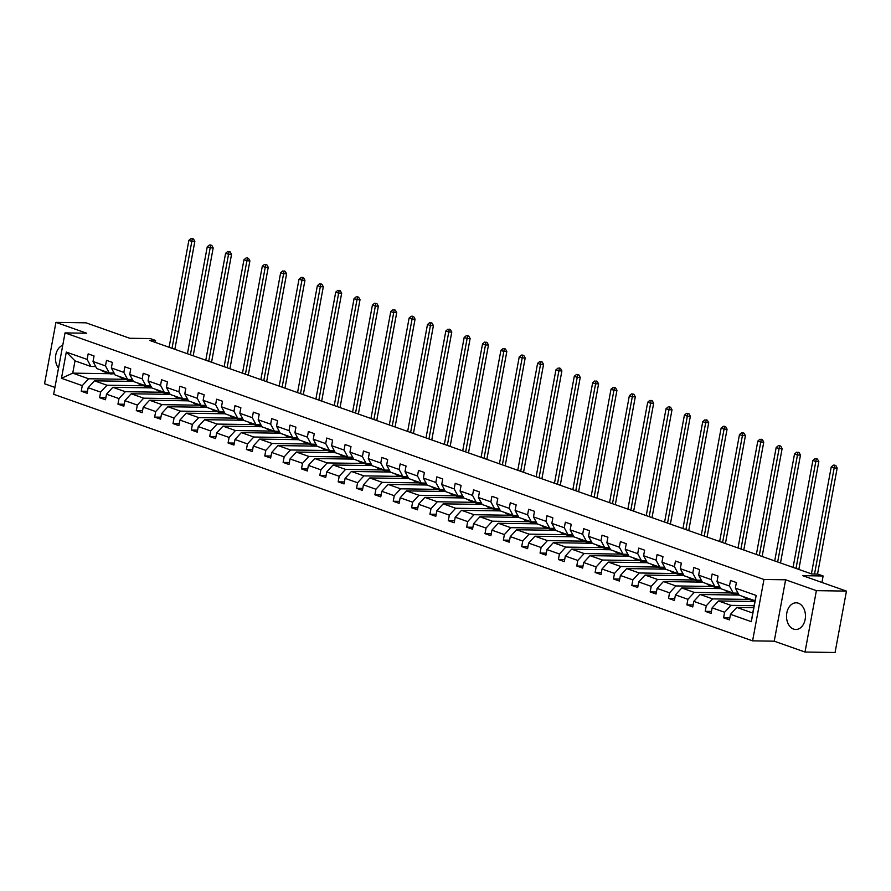 <?xml version="1.0" encoding="UTF-8"?>
<svg xmlns="http://www.w3.org/2000/svg" width="891" height="891" viewBox="0 0 891 891"><rect width="100%" height="100%" fill="white"/><g stroke="black" fill="none" stroke-linecap="round" stroke-linejoin="round"><path stroke-width="1.34" d="M798.381 603.218A13.343 9.478 -89.1 0 0 796.186 602.817A13.343 9.478 -89.1 0 0 786.597 614.456A13.343 9.478 -89.1 0 0 793.591 629.091A13.343 9.478 -89.1 0 0 795.786 629.492A13.343 9.478 -89.1 0 0 805.375 617.853A13.343 9.478 -89.1 0 0 798.381 603.218M62.738 345.307A13.343 9.478 -89.1 0 0 55.765 355.019A13.343 9.478 -89.1 0 0 58.505 368.15M785.617 579.796L774.234 641.186L805.007 652.034L816.379 590.644L785.617 579.796L763.966 579.473L65.043 332.9L86.694 333.223L55.933 322.375L44.55 383.754L54.941 387.418M55.933 322.375L85.993 322.82L129.763 338.268L150.211 338.569L155.557 340.462L149.543 340.373L811.768 573.993L817.782 574.082L823.128 575.976L802.691 575.664L846.45 591.101L835.067 652.49L805.007 652.034M816.379 590.644L846.45 591.101M774.234 641.186L752.594 640.852L53.66 394.279L65.043 332.9M753.708 607.684L736.835 607.428L752.717 613.03L751.325 621.673L730.497 614.322L729.462 619.88L723.581 617.808L729.829 617.897M736.835 607.428L730.497 614.322M763.966 579.473L752.594 640.852M754.855 601.503L718.491 600.957L730.954 605.357L724.617 612.251L723.581 617.808M724.617 612.251L712.143 607.851L711.118 613.409L705.227 611.337L711.486 611.426M739.073 595.077L700.137 594.486L712.611 598.886L706.262 605.78L705.227 611.337M706.262 605.78L693.788 601.369L692.764 606.938L686.883 604.855L693.131 604.956M720.719 588.595L681.782 588.004L694.256 592.404L687.908 599.298L686.883 604.855M687.908 599.298L675.434 594.898L674.409 600.456L668.528 598.384L674.777 598.474M702.364 582.124L663.427 581.533L675.901 585.933L669.553 592.827L668.528 598.384M669.553 592.827L657.09 588.428L656.054 593.985L650.174 591.914L656.422 592.003M684.01 575.653L645.073 575.063L657.547 579.462L651.21 586.356L650.174 591.914M651.21 586.356L638.736 581.957L637.7 587.514L631.819 585.432L638.067 585.532M665.666 569.171L626.729 568.581L639.192 572.98L632.855 579.874L631.819 585.432M632.855 579.874L620.381 575.475L619.356 581.032L613.465 578.961L619.724 579.05M647.312 562.7L608.375 562.11L620.838 566.509L614.5 573.403L613.465 578.961M614.5 573.403L602.026 569.004L601.002 574.561L595.121 572.49L601.369 572.579M628.957 556.229L590.02 555.639L602.494 560.038L596.146 566.932L595.121 572.49M596.146 566.932L583.672 562.533L582.647 568.09L576.767 566.008L583.015 566.108M610.602 549.747L571.666 549.157L584.14 553.556L577.791 560.45L576.767 566.008M577.791 560.45L565.328 556.051L564.293 561.608L558.412 559.537L564.66 559.626M592.248 543.276L553.311 542.686L565.785 547.085L559.437 553.979L558.412 559.537M559.437 553.979L546.974 549.58L545.938 555.138L540.057 553.066L546.306 553.155M573.904 536.805L534.968 536.215L547.43 540.614L541.093 547.508L540.057 553.066M541.093 547.508L528.619 543.109L527.583 548.667L521.703 546.584L527.951 546.684M555.55 530.323L516.613 529.733L529.076 534.132L522.739 541.026L521.703 546.584M522.739 541.026L510.265 536.627L509.24 542.185L503.359 540.113L509.607 540.202M537.195 523.852L498.258 523.262L510.732 527.661L504.384 534.555L503.359 540.113M504.384 534.555L491.91 530.156L490.885 535.714L485.005 533.642L491.253 533.731M518.84 517.381L479.904 516.791L492.378 521.19L486.029 528.085L485.005 533.642M486.029 528.085L473.567 523.685L472.531 529.243L466.65 527.16L472.898 527.26M500.486 510.899L461.549 510.309L474.023 514.708L467.675 521.603L466.65 527.16M467.675 521.603L455.212 517.203L454.176 522.761L448.296 520.689L454.544 520.778M482.131 504.429L443.195 503.838L455.669 508.238L449.331 515.132L448.296 520.689M449.331 515.132L436.857 510.732L435.822 516.29L429.941 514.218L436.189 514.307M463.788 497.958L424.851 497.367L437.314 501.767L430.977 508.661L429.941 514.218M430.977 508.661L418.503 504.261L417.478 509.819L411.586 507.736L417.846 507.837M445.433 491.476L406.496 490.885L418.959 495.285L412.622 502.179L411.586 507.736M412.622 502.179L400.148 497.779L399.123 503.337L393.243 501.265L399.491 501.355M427.079 485.005L388.142 484.414L400.616 488.814L394.267 495.708L393.243 501.265M394.267 495.708L381.793 491.309L380.769 496.866L374.888 494.795L381.136 494.884M408.724 478.534L369.787 477.944L382.261 482.343L375.913 489.237L374.888 494.795M375.913 489.237L363.45 484.838L362.414 490.395L356.534 488.313L362.782 488.413M390.369 472.052L351.433 471.462L363.907 475.861L357.569 482.755L356.534 488.313M357.569 482.755L345.095 478.356L344.06 483.913L338.179 481.842L344.427 481.931M372.026 465.581L333.089 464.991L345.552 469.39L339.215 476.284L338.179 481.842M339.215 476.284L326.741 471.885L325.716 477.442L319.824 475.371L326.073 475.46M353.671 459.11L314.735 458.52L327.197 462.919L320.86 469.813L319.824 475.371M320.86 469.813L308.386 465.414L307.362 470.971L301.481 468.889L307.729 468.989M335.317 452.628L296.38 452.038L308.854 456.437L302.506 463.331L301.481 468.889M302.506 463.331L290.032 458.932L289.007 464.489L283.126 462.418L289.375 462.507M316.962 446.157L278.025 445.567L290.499 449.966L284.151 456.86L283.126 462.418M284.151 456.86L271.688 452.461L270.652 458.019L264.772 455.947L271.02 456.036M298.608 439.686L259.671 439.096L272.145 443.495L265.796 450.389L264.772 455.947M265.796 450.389L253.334 445.99L252.298 451.548L246.417 449.465L252.665 449.565M280.253 433.204L241.316 432.614L253.79 437.013L247.453 443.907L246.417 449.465M247.453 443.907L234.979 439.508L233.943 445.066L228.063 442.994L234.311 443.083M261.909 426.733L222.973 426.143L235.436 430.542L229.098 437.436L228.063 442.994M229.098 437.436L216.624 433.037L215.6 438.595L209.719 436.523L215.967 436.612M243.555 420.262L204.618 419.672L217.092 424.071L210.744 430.966L209.719 436.523M210.744 430.966L198.27 426.566L197.245 432.124L191.365 430.041L197.613 430.141M225.2 413.78L186.264 413.201L198.738 417.601L192.389 424.484L191.365 430.041M192.389 424.484L179.926 420.084L178.891 425.642L173.01 423.57L179.258 423.671M206.846 407.31L167.909 406.719L180.383 411.119L174.035 418.013L173.01 423.57M174.035 418.013L161.572 413.613L160.536 419.171L154.655 417.099L160.903 417.188M188.491 400.839L149.554 400.248L162.028 404.648L155.691 411.542L154.655 417.099M155.691 411.542L143.217 407.142L142.181 412.7L136.301 410.617L142.549 410.718M170.148 394.357L131.211 393.777L143.674 398.177L137.337 405.06L136.301 410.617M137.337 405.06L124.863 400.66L123.838 406.218L117.946 404.146L124.205 404.247M151.793 387.886L112.856 387.295L125.319 391.695L118.982 398.589L117.946 404.146M118.982 398.589L106.508 394.19L105.483 399.747L99.603 397.676L105.851 397.765M133.438 381.415L94.502 380.825L106.976 385.224L100.627 392.118L99.603 397.676M100.627 392.118L88.153 387.719L87.129 393.276L81.248 391.194L87.496 391.294M109.649 373.708L72.739 373.14L88.621 378.753L82.273 385.636L81.248 391.194M82.273 385.636L61.457 378.296L66.313 352.079L87.14 359.429L88.164 353.872L94.045 355.943L93.02 361.501L105.483 365.9L106.519 360.343L112.4 362.414L111.364 367.972L123.838 372.371L124.874 366.814L130.754 368.896L129.718 374.454L142.192 378.853L143.217 373.296L149.109 375.367L148.073 380.925L160.547 385.324L161.572 379.766L167.452 381.838L166.428 387.396L178.902 391.795L179.926 386.237L185.807 388.32L184.782 393.878L197.245 398.277L198.281 392.719L204.162 394.791L203.137 400.349L215.6 404.748L216.636 399.19L222.516 401.262L221.48 406.819L233.954 411.219L234.99 405.661L240.871 407.744L239.835 413.301L252.309 417.701L253.334 412.143L259.214 414.215L258.19 419.772L270.664 424.172L271.688 418.614L277.569 420.686L276.544 426.243L289.007 430.643L290.043 425.085L295.923 427.168L294.899 432.725L307.362 437.125L308.397 431.567L314.278 433.639L313.242 439.196L325.716 443.595L326.752 438.038L332.633 440.109L331.597 445.667L344.071 450.066L345.095 444.509L350.987 446.591L349.951 452.149L362.425 456.548L363.45 450.991L369.331 453.062L368.306 458.62L380.78 463.019L381.805 457.462L387.685 459.533L386.661 465.091L399.123 469.49L400.159 463.933L406.04 466.015L405.015 471.573L417.478 475.972L418.514 470.415L424.394 472.486L423.359 478.044L435.833 482.443L436.857 476.885L442.749 478.957L441.713 484.515L454.187 488.914L455.212 483.356L461.093 485.439L460.068 490.997L472.542 495.396L473.567 489.838L479.447 491.91L478.422 497.468L490.885 501.867L491.921 496.309L497.802 498.381L496.777 503.938L509.24 508.338L510.276 502.78L516.156 504.863L515.121 510.42L527.595 514.82L528.63 509.262L534.511 511.334L533.475 516.891L545.949 521.291L546.974 515.733L552.865 517.805L551.83 523.362L564.304 527.762L565.328 522.204L571.209 524.287L570.184 529.844L582.658 534.244L583.683 528.686L589.564 530.758L588.539 536.315L601.002 540.714L602.038 535.157L607.918 537.228L606.882 542.786L619.356 547.185L620.392 541.628L626.273 543.699L625.237 549.268L637.711 553.667L638.736 548.099L644.627 550.181L643.592 555.739L656.066 560.138L657.09 554.581L662.971 556.652L661.946 562.21L674.42 566.609L675.445 561.052L681.325 563.123L680.301 568.692L692.764 573.091L693.799 567.522L699.68 569.605L698.655 575.163L711.118 579.562L712.154 574.004L718.035 576.076L716.999 581.634L729.473 586.033L730.509 580.475L736.389 582.547L735.353 588.105L756.181 595.455L751.325 621.673M716.999 581.634L720.763 588.684L733.237 593.083L738.049 593.15M733.237 593.083L729.473 586.033M754.076 605.702L730.954 605.357M718.491 600.957L712.143 607.851M698.655 575.163L702.409 582.202L714.883 586.601L719.694 586.679M714.883 586.601L711.118 579.562M749.465 599.443L712.611 598.886M700.137 594.486L693.788 601.369M680.301 568.692L684.054 575.731L696.528 580.13L701.34 580.208M696.528 580.13L692.764 573.091M731.11 592.972L694.256 592.404M681.782 588.004L675.434 594.898M661.946 562.21L665.711 569.26L678.174 573.659L682.985 573.726M678.174 573.659L674.42 566.609M712.767 586.49L675.901 585.933M663.427 581.533L657.09 588.428M643.592 555.739L647.356 562.778L659.819 567.177L664.641 567.255M659.819 567.177L656.066 560.138M694.412 580.019L657.547 579.462M645.073 575.063L638.736 581.957M625.237 549.268L629.001 556.307L641.475 560.706L646.287 560.784M641.475 560.706L637.711 553.667M676.057 573.548L639.192 572.98M626.729 568.581L620.381 575.475M606.882 542.786L610.647 549.836L623.121 554.235L627.932 554.302M623.121 554.235L619.356 547.185M657.703 567.066L620.838 566.509M608.375 562.11L602.026 569.004M588.539 536.315L592.292 543.354L604.766 547.753L609.578 547.831M604.766 547.753L601.002 540.714M639.348 560.595L602.494 560.038M590.02 555.639L583.672 562.533M570.184 529.844L573.938 536.883L586.412 541.283L591.223 541.36M586.412 541.283L582.658 534.244M620.994 554.124L584.14 553.556M571.666 549.157L565.328 556.051M551.83 523.362L555.594 530.412L568.057 534.812L572.868 534.878M568.057 534.812L564.304 527.762M602.65 547.642L565.785 547.085M553.311 542.686L546.974 549.58M533.475 516.891L537.24 523.93L549.702 528.33L554.525 528.408M549.702 528.33L545.949 521.291M584.296 541.171L547.43 540.614M534.968 536.215L528.619 543.109M515.121 510.42L518.885 517.459L531.359 521.859L536.17 521.937M531.359 521.859L527.595 514.82M565.941 534.7L529.076 534.132M516.613 529.733L510.265 536.627M496.777 503.938L500.53 510.989L513.004 515.388L517.816 515.455M513.004 515.388L509.24 508.338M547.586 528.218L510.732 527.661M498.258 523.262L491.91 530.156M478.422 497.468L482.176 504.506L494.65 508.906L499.461 508.984M494.65 508.906L490.885 501.867M529.232 521.747L492.378 521.19M479.904 516.791L473.567 523.685M460.068 490.997L463.832 498.036L476.295 502.435L481.107 502.513M476.295 502.435L472.542 495.396M510.888 515.276L474.023 514.708M461.549 510.309L455.212 517.203M441.713 484.515L445.478 491.565L457.941 495.964L462.763 496.031M457.941 495.964L454.187 488.914M492.534 508.794L455.669 508.238M443.195 503.838L436.857 510.732M423.359 478.044L427.123 485.083L439.597 489.482L444.409 489.56M439.597 489.482L435.833 482.443M474.179 502.324L437.314 501.767M424.851 497.367L418.503 504.261M405.015 471.573L408.769 478.612L421.243 483.011L426.054 483.089M421.243 483.011L417.478 475.972M455.824 495.853L418.959 495.285M406.496 490.885L400.148 497.779M386.661 465.091L390.414 472.141L402.888 476.54L407.699 476.607M402.888 476.54L399.123 469.49M437.47 489.371L400.616 488.814M388.142 484.414L381.793 491.309M368.306 458.62L372.059 465.659L384.533 470.058L389.345 470.136M384.533 470.058L380.78 463.019M419.115 482.9L382.261 482.343M369.787 477.944L363.45 484.838M349.951 452.149L353.716 459.188L366.179 463.587L371.001 463.665M366.179 463.587L362.425 456.548M400.772 476.429L363.907 475.861M351.433 471.462L345.095 478.356M331.597 445.667L335.361 452.717L347.835 457.116L352.647 457.183M347.835 457.116L344.071 450.066M382.417 469.947L345.552 469.39M333.089 464.991L326.741 471.885M313.242 439.196L317.007 446.235L329.481 450.634L334.292 450.712M329.481 450.634L325.716 443.595M364.063 463.476L327.197 462.919M314.735 458.52L308.386 465.414M294.899 432.725L298.652 439.764L311.126 444.163L315.937 444.241M311.126 444.163L307.362 437.125M345.708 457.005L308.854 456.437M296.38 452.038L290.032 458.932M276.544 426.243L280.297 433.293L292.771 437.693L297.583 437.759M292.771 437.693L289.007 430.643M327.353 450.523L290.499 449.966M278.025 445.567L271.688 452.461M258.19 419.772L261.954 426.811L274.417 431.211L279.228 431.289M274.417 431.211L270.664 424.172M309.01 444.052L272.145 443.495M259.671 439.096L253.334 445.99M239.835 413.301L243.599 420.34L256.062 424.74L260.885 424.818M256.062 424.74L252.309 417.701M290.655 437.581L253.79 437.013M241.316 432.614L234.979 439.508M221.48 406.819L225.245 413.87L237.719 418.269L242.53 418.336M237.719 418.269L233.954 411.219M272.301 431.099L235.436 430.542M222.973 426.143L216.624 433.037M203.137 400.349L206.89 407.387L219.364 411.787L224.176 411.865M219.364 411.787L215.6 404.748M253.946 424.628L217.092 424.071M204.618 419.672L198.27 426.566M184.782 393.878L188.536 400.917L201.01 405.316L205.821 405.394M201.01 405.316L197.245 398.277M235.592 418.157L198.738 417.601M186.264 413.201L179.926 420.084M166.428 387.396L170.192 394.446L182.655 398.845L187.466 398.912M182.655 398.845L178.902 391.795M217.248 411.675L180.383 411.119M167.909 406.719L161.572 413.613M148.073 380.925L151.838 387.964L164.3 392.374L169.123 392.441M164.3 392.374L160.547 385.324M198.893 405.205L162.028 404.648M149.554 400.248L143.217 407.142M129.718 374.454L133.483 381.493L145.957 385.892L150.768 385.97M145.957 385.892L142.192 378.853M180.539 398.734L143.674 398.177M131.211 393.777L124.863 400.66M111.364 367.972L115.128 375.022L127.602 379.421L132.414 379.488M127.602 379.421L123.838 372.371M162.184 392.252L125.319 391.695M112.856 387.295L106.508 394.19M93.02 361.501L96.774 368.551L109.248 372.95L114.059 373.017M109.248 372.95L105.483 365.9M143.83 385.781L106.976 385.224M94.502 380.825L88.153 387.719M66.313 352.079L75.011 360.866L90.893 366.468L95.705 366.546M90.893 366.468L87.14 359.429M155.212 342.367L155.557 340.462M821.936 582.458L823.128 575.976M752.717 613.03L755 600.757L739.118 595.155L735.353 588.105M125.475 379.31L88.621 378.753M114.349 373.775L112.856 373.752M75.011 360.866L72.739 373.14L61.457 378.296M129.863 381.359L130.053 380.39M148.218 387.83L148.396 386.861M166.572 394.312L166.751 393.332M184.927 400.783L185.105 399.814M203.282 407.254L203.46 406.285M221.625 413.736L221.814 412.756M239.98 420.207L240.158 419.238M258.334 426.678L258.513 425.709M276.689 433.16L276.867 432.18M295.044 439.631L295.222 438.662M313.398 446.101L313.576 445.132M331.742 452.583L331.931 451.603M350.096 459.054L350.274 458.085M368.451 465.525L368.629 464.556M386.805 472.007L386.984 471.027M405.16 478.478L405.338 477.509M423.503 484.949L423.693 483.98M441.858 491.431L442.036 490.451M460.213 497.902L460.391 496.933M478.567 504.373L478.745 503.404M496.922 510.855L497.1 509.875M515.276 517.326L515.455 516.357M533.62 523.797L533.798 522.828M551.975 530.279L552.153 529.299M570.329 536.75L570.507 535.781M588.684 543.22L588.862 542.251M607.038 549.691L607.217 548.722M625.382 556.173L625.571 555.204M643.736 562.644L643.915 561.675M662.091 569.115L662.269 568.146M680.446 575.597L680.624 574.628M698.8 582.068L698.978 581.099M717.144 588.539L717.333 587.57M735.498 595.021L735.676 594.052M753.853 601.492L754.031 600.523M756.181 595.455L755 600.757M101.006 370.043A13.087 8.955 109.4 0 0 103.334 371.491L105.572 372.282A13.087 8.955 109.4 0 0 106.296 372.483M106.898 372.115A13.087 8.955 109.4 0 0 109.214 373.563A13.087 8.955 109.4 0 0 114.226 373.329M103.245 370.823A13.087 8.955 109.4 0 0 105.572 372.282M109.214 373.563L106.987 372.783A13.087 8.955 -70.6 0 1 104.659 371.324M172.019 348.303L191.832 241.383L188.892 240.336L169.078 347.267M192.278 238.532L193.458 238.944L192.278 238.532M192.256 238.922L191.832 241.383L194.839 241.428L175.026 348.359A12.83 8.776 -70.6 0 1 174.825 349.294M194.839 241.428L193.458 238.944M191.075 238.51L188.892 240.336M119.361 376.514A13.087 8.955 109.4 0 0 121.688 377.973L123.927 378.753A13.087 8.955 109.4 0 0 124.64 378.965M125.241 378.586A13.087 8.955 109.4 0 0 127.569 380.045A13.087 8.955 109.4 0 0 132.581 379.8M121.599 377.305A13.087 8.955 109.4 0 0 123.927 378.753M127.569 380.045L125.33 379.254A13.087 8.955 -70.6 0 1 123.014 377.795M190.373 354.774L210.187 247.854L207.247 246.818L187.433 353.738M210.632 245.003L211.813 245.415L210.632 245.003M210.61 245.404L210.187 247.854L213.194 247.898L193.38 354.83A12.83 8.776 -70.6 0 1 193.18 355.765M213.194 247.898L211.813 245.415M209.43 244.98L207.247 246.818M137.715 382.985A13.087 8.955 109.4 0 0 140.043 384.444L142.27 385.235A13.087 8.955 109.4 0 0 142.994 385.435M143.596 385.068A13.087 8.955 109.4 0 0 145.924 386.516A13.087 8.955 109.4 0 0 150.924 386.271M139.954 383.776A13.087 8.955 109.4 0 0 142.27 385.235M145.924 386.516L143.685 385.725A13.087 8.955 -70.6 0 1 141.368 384.277M208.728 361.245L228.541 254.325L225.601 253.289L205.788 360.209M228.987 251.474L230.168 251.897L228.987 251.474M228.965 251.875L228.541 254.325L231.549 254.369L211.724 361.3A12.83 8.776 -70.6 0 1 211.535 362.236M231.549 254.369L230.168 251.897M227.784 251.462L225.601 253.289M156.07 389.467A13.087 8.955 109.4 0 0 158.398 390.915L160.625 391.706A13.087 8.955 109.4 0 0 161.349 391.906M161.95 391.539A13.087 8.955 109.4 0 0 164.278 392.987A13.087 8.955 109.4 0 0 169.279 392.753M158.308 390.247A13.087 8.955 109.4 0 0 160.625 391.706M164.278 392.987L162.039 392.207A13.087 8.955 -70.6 0 1 159.712 390.748M227.071 367.727L246.896 260.807L243.956 259.76L224.131 366.68M247.342 257.956L248.511 258.368L247.342 257.956M247.308 258.345L246.896 260.807L249.903 260.851L230.078 367.783A12.83 8.776 -70.6 0 1 229.878 368.718M249.903 260.851L248.511 258.368M246.139 257.933L243.956 259.76M174.424 395.938A13.087 8.955 109.4 0 0 176.741 397.386L178.98 398.177A13.087 8.955 109.4 0 0 179.704 398.388M180.305 398.01A13.087 8.955 109.4 0 0 182.622 399.469A13.087 8.955 109.4 0 0 187.633 399.224M176.652 396.729A13.087 8.955 109.4 0 0 178.98 398.177M182.622 399.469L180.394 398.678A13.087 8.955 -70.6 0 1 178.066 397.219M245.426 374.198L265.251 267.278L262.299 266.242L242.486 373.162M265.696 264.427L266.866 264.839L265.696 264.427M265.663 264.827L265.251 267.278L268.247 267.322L248.433 374.253A12.83 8.776 -70.6 0 1 248.233 375.189M268.247 267.322L266.866 264.839M264.493 264.404L262.299 266.242M192.779 402.409A13.087 8.955 109.4 0 0 195.096 403.868L197.334 404.659A13.087 8.955 109.4 0 0 198.058 404.859M198.66 404.492A13.087 8.955 109.4 0 0 200.976 405.94A13.087 8.955 109.4 0 0 205.988 405.695M195.006 403.2A13.087 8.955 109.4 0 0 197.334 404.659M200.976 405.94L198.749 405.149A13.087 8.955 -70.6 0 1 196.421 403.701M263.781 380.669L283.594 273.749L280.654 272.713L260.84 379.633M284.04 270.897L285.22 271.321L284.04 270.897M284.017 271.298L283.594 273.749L286.601 273.793L266.788 380.724A12.83 8.776 -70.6 0 1 266.587 381.66M286.601 273.793L285.22 271.321M282.837 270.886L280.654 272.713M211.122 408.891A13.087 8.955 109.4 0 0 213.45 410.339L215.689 411.13A13.087 8.955 109.4 0 0 216.402 411.33M217.003 410.963A13.087 8.955 109.4 0 0 219.331 412.41A13.087 8.955 109.4 0 0 224.343 412.177M213.361 409.671A13.087 8.955 109.4 0 0 215.689 411.13M219.331 412.41L217.092 411.631A13.087 8.955 -70.6 0 1 214.776 410.172M282.135 387.151L301.949 280.231L299.008 279.184L279.195 386.104M302.394 277.379L303.575 277.792L302.394 277.379M302.372 277.769L301.949 280.231L304.956 280.275L285.142 387.206A12.83 8.776 -70.6 0 1 284.942 388.142M304.956 280.275L303.575 277.792M301.191 277.357L299.008 279.184M229.477 415.362A13.087 8.955 109.4 0 0 231.805 416.81L234.032 417.601A13.087 8.955 109.4 0 0 234.756 417.812M235.358 417.434A13.087 8.955 109.4 0 0 237.685 418.893A13.087 8.955 109.4 0 0 242.697 418.647M231.716 416.153A13.087 8.955 109.4 0 0 234.032 417.601M237.685 418.893L235.447 418.102A13.087 8.955 -70.6 0 1 233.13 416.643M300.49 393.622L320.303 286.702L317.363 285.666L297.549 392.586M320.749 283.85L321.929 284.262L320.749 283.85M320.727 284.251L320.303 286.702L323.31 286.746L303.497 393.677A12.83 8.776 -70.6 0 1 303.296 394.613M323.31 286.746L321.929 284.262M319.546 283.828L317.363 285.666M247.832 421.833A13.087 8.955 109.4 0 0 250.159 423.292L252.387 424.083A13.087 8.955 109.4 0 0 253.111 424.283M253.712 423.916A13.087 8.955 109.4 0 0 256.04 425.363A13.087 8.955 109.4 0 0 261.041 425.118M250.07 422.624A13.087 8.955 109.4 0 0 252.387 424.083M256.04 425.363L253.801 424.573A13.087 8.955 -70.6 0 1 251.474 423.125M318.844 400.092L338.658 293.172L335.718 292.137L315.893 399.057M339.103 290.321L340.273 290.733L339.103 290.321M339.07 290.722L338.658 293.172L341.665 293.217L321.84 400.148A12.83 8.776 -70.6 0 1 321.64 401.084M341.665 293.217L340.273 290.733M337.901 290.31L335.718 292.137M266.186 428.315A13.087 8.955 109.4 0 0 268.503 429.763L270.741 430.553A13.087 8.955 109.4 0 0 271.465 430.754M272.067 430.386A13.087 8.955 109.4 0 0 274.395 431.834A13.087 8.955 109.4 0 0 279.395 431.6M268.414 429.094A13.087 8.955 109.4 0 0 270.741 430.553M274.395 431.834L272.156 431.055A13.087 8.955 -70.6 0 1 269.828 429.596M337.188 406.574L357.013 299.654L354.072 298.608L334.248 405.528M357.458 296.803L358.627 297.215L357.458 296.803M357.425 297.193L357.013 299.654L360.02 299.699L340.195 406.63A12.83 8.776 -70.6 0 1 339.994 407.566M360.02 299.699L358.627 297.215M356.255 296.781L354.072 298.608M284.541 434.786A13.087 8.955 109.4 0 0 286.857 436.234L289.096 437.024A13.087 8.955 109.4 0 0 289.82 437.236M290.421 436.857A13.087 8.955 109.4 0 0 292.738 438.316A13.087 8.955 109.4 0 0 297.75 438.071M286.768 435.576A13.087 8.955 109.4 0 0 289.096 437.024M292.738 438.316L290.511 437.526A13.087 8.955 -70.6 0 1 288.183 436.067M355.542 413.045L375.356 306.125L372.416 305.09L352.602 412.01M375.802 303.274L376.982 303.686L375.802 303.274M375.779 303.675L375.356 306.125L378.363 306.17L358.55 413.101A12.83 8.776 -70.6 0 1 358.349 414.037M378.363 306.17L376.982 303.686M374.599 303.252L372.416 305.09M302.884 441.257A13.087 8.955 109.4 0 0 305.212 442.716L307.451 443.506A13.087 8.955 109.4 0 0 308.163 443.707M308.776 443.339A13.087 8.955 109.4 0 0 311.093 444.787A13.087 8.955 109.4 0 0 316.105 444.542M305.123 442.047A13.087 8.955 109.4 0 0 307.451 443.506M311.093 444.787L308.854 443.996A13.087 8.955 -70.6 0 1 306.537 442.549M373.897 419.516L393.711 312.596L390.77 311.56L370.957 418.48M394.156 309.745L395.337 310.157L394.156 309.745M394.134 310.146L393.711 312.596L396.718 312.641L376.904 419.572A12.83 8.776 -70.6 0 1 376.704 420.507M396.718 312.641L395.337 310.157M392.953 309.734L390.77 311.56M321.239 447.739A13.087 8.955 109.4 0 0 323.567 449.187L325.805 449.977A13.087 8.955 109.4 0 0 326.518 450.178M327.12 449.81A13.087 8.955 109.4 0 0 329.447 451.258A13.087 8.955 109.4 0 0 334.459 451.024M323.478 448.518A13.087 8.955 109.4 0 0 325.805 449.977M329.447 451.258L327.209 450.478A13.087 8.955 -70.6 0 1 324.892 449.019M392.252 425.998L412.065 319.078L409.125 318.031L389.311 424.951M412.511 316.227L413.691 316.639L412.511 316.227M412.488 316.617L412.065 319.078L415.072 319.123L395.259 426.043A12.83 8.776 -70.6 0 1 395.058 426.978M415.072 319.123L413.691 316.639M411.308 316.205L409.125 318.031M339.594 454.21A13.087 8.955 109.4 0 0 341.921 455.657L344.149 456.448A13.087 8.955 109.4 0 0 344.873 456.66M345.474 456.281A13.087 8.955 109.4 0 0 347.802 457.74A13.087 8.955 109.4 0 0 352.803 457.495M341.832 455A13.087 8.955 109.4 0 0 344.149 456.448M347.802 457.74L345.563 456.949A13.087 8.955 -70.6 0 1 343.235 455.49M410.606 432.469L430.42 325.549L427.48 324.513L407.655 431.433M430.865 322.698L432.035 323.11L430.865 322.698M430.843 323.099L430.42 325.549L433.427 325.594L413.602 432.525A12.83 8.776 -70.6 0 1 413.413 433.46M433.427 325.594L432.035 323.11M429.662 322.676L427.48 324.513M357.948 460.68A13.087 8.955 109.4 0 0 360.265 462.139L362.503 462.93A13.087 8.955 109.4 0 0 363.227 463.131M363.829 462.763A13.087 8.955 109.4 0 0 366.156 464.211A13.087 8.955 109.4 0 0 371.157 463.966M360.187 461.471A13.087 8.955 109.4 0 0 362.503 462.93M366.156 464.211L363.918 463.42A13.087 8.955 -70.6 0 1 361.59 461.972M428.95 438.94L448.774 332.02L445.834 330.984L426.009 437.904M449.22 329.169L450.389 329.581L449.22 329.169M449.187 329.57L448.774 332.02L451.782 332.065L431.957 438.996A12.83 8.776 -70.6 0 1 431.756 439.931M451.782 332.065L450.389 329.581M448.017 329.158L445.834 330.984M376.303 467.162A13.087 8.955 109.4 0 0 378.619 468.61L380.858 469.401A13.087 8.955 109.4 0 0 381.582 469.602M382.183 469.234A13.087 8.955 109.4 0 0 384.5 470.682A13.087 8.955 109.4 0 0 389.512 470.448M378.53 467.942A13.087 8.955 109.4 0 0 380.858 469.401M384.5 470.682L382.272 469.902A13.087 8.955 -70.6 0 1 379.945 468.443M447.304 445.422L467.118 338.502L464.178 337.455L444.364 444.375M467.563 335.651L468.744 336.063L467.563 335.651M467.541 336.041L467.118 338.502L470.125 338.547L450.311 445.467A12.83 8.776 -70.6 0 1 450.111 446.402M470.125 338.547L468.744 336.063M466.361 335.629L464.178 337.455M394.646 473.633A13.087 8.955 109.4 0 0 396.974 475.081L399.213 475.872A13.087 8.955 109.4 0 0 399.936 476.084M400.538 475.705A13.087 8.955 109.4 0 0 402.855 477.164A13.087 8.955 109.4 0 0 407.866 476.919M396.885 474.424A13.087 8.955 109.4 0 0 399.213 475.872M402.855 477.164L400.627 476.373A13.087 8.955 -70.6 0 1 398.299 474.914M465.659 451.893L485.472 344.973L482.532 343.937L462.719 450.857M485.918 342.122L487.099 342.534L485.918 342.122M485.896 342.512L485.472 344.973L488.48 345.017L468.666 451.949A12.83 8.776 -70.6 0 1 468.466 452.884M488.48 345.017L487.099 342.534M484.715 342.099L482.532 343.937M413.001 480.104A13.087 8.955 109.4 0 0 415.329 481.563L417.567 482.354A13.087 8.955 109.4 0 0 418.28 482.554M418.881 482.187A13.087 8.955 109.4 0 0 421.209 483.635A13.087 8.955 109.4 0 0 426.221 483.39M415.239 480.895A13.087 8.955 109.4 0 0 417.567 482.354M421.209 483.635L418.97 482.844A13.087 8.955 -70.6 0 1 416.654 481.396M484.013 458.364L503.827 351.444L500.887 350.408L481.073 457.328M504.273 348.593L505.453 349.005L504.273 348.593M504.25 348.994L503.827 351.444L506.834 351.488L487.021 458.42A12.83 8.776 -70.6 0 1 486.82 459.355M506.834 351.488L505.453 349.005M503.07 348.581L500.887 350.408M431.355 486.586A13.087 8.955 109.4 0 0 433.683 488.034L435.911 488.825A13.087 8.955 109.4 0 0 436.635 489.025M437.236 488.658A13.087 8.955 109.4 0 0 439.564 490.106A13.087 8.955 109.4 0 0 444.564 489.861M433.594 487.366A13.087 8.955 109.4 0 0 435.911 488.825M439.564 490.106L437.325 489.326A13.087 8.955 -70.6 0 1 435.008 487.867M502.368 464.846L522.182 357.926L519.241 356.879L499.428 463.799M522.627 355.075L523.808 355.487L522.627 355.075M522.605 355.464L522.182 357.926L525.189 357.97L505.364 464.89A12.83 8.776 -70.6 0 1 505.175 465.826M525.189 357.97L523.808 355.487M521.424 355.052L519.241 356.879M449.71 493.057A13.087 8.955 109.4 0 0 452.038 494.505L454.265 495.296A13.087 8.955 109.4 0 0 454.989 495.507M455.591 495.129A13.087 8.955 109.4 0 0 457.918 496.588A13.087 8.955 109.4 0 0 462.919 496.343M451.949 493.848A13.087 8.955 109.4 0 0 454.265 495.296M457.918 496.588L455.68 495.797A13.087 8.955 -70.6 0 1 453.352 494.338M520.712 471.317L540.536 364.397L537.596 363.361L517.771 470.281M540.982 361.546L542.151 361.958L540.982 361.546M540.948 361.935L540.536 364.397L543.543 364.441L523.719 471.372A12.83 8.776 -70.6 0 1 523.518 472.308M543.543 364.441L542.151 361.958M539.779 361.523L537.596 363.361M468.065 499.528A13.087 8.955 109.4 0 0 470.381 500.987L472.62 501.778A13.087 8.955 109.4 0 0 473.344 501.978M473.945 501.611A13.087 8.955 109.4 0 0 476.273 503.059A13.087 8.955 109.4 0 0 481.274 502.814M470.292 500.319A13.087 8.955 109.4 0 0 472.62 501.778M476.273 503.059L474.034 502.268A13.087 8.955 -70.6 0 1 471.707 500.82M539.066 477.788L558.891 370.868L555.939 369.832L536.126 476.752M559.336 368.016L560.506 368.429L559.336 368.016M559.303 368.417L558.891 370.868L561.898 370.912L542.073 477.843A12.83 8.776 -70.6 0 1 541.873 478.779M561.898 370.912L560.506 368.429M558.134 368.005L555.939 369.832M486.419 506.01A13.087 8.955 109.4 0 0 488.736 507.458L490.974 508.249A13.087 8.955 109.4 0 0 491.698 508.449M492.3 508.082A13.087 8.955 109.4 0 0 494.616 509.529A13.087 8.955 109.4 0 0 499.628 509.284M488.647 506.79A13.087 8.955 109.4 0 0 490.974 508.249M494.616 509.529L492.389 508.75A13.087 8.955 -70.6 0 1 490.061 507.291M557.421 484.27L577.234 377.35L574.294 376.303L554.48 483.223M577.68 374.498L578.86 374.911L577.68 374.498M577.658 374.888L577.234 377.35L580.241 377.394L560.428 484.314A12.83 8.776 -70.6 0 1 560.227 485.25M580.241 377.394L578.86 374.911M576.477 374.476L574.294 376.303M504.763 512.481A13.087 8.955 109.4 0 0 507.09 513.929L509.329 514.72A13.087 8.955 109.4 0 0 510.042 514.931M510.643 514.553A13.087 8.955 109.4 0 0 512.971 516.012A13.087 8.955 109.4 0 0 517.983 515.766M507.001 513.272A13.087 8.955 109.4 0 0 509.329 514.72M512.971 516.012L510.732 515.221A13.087 8.955 -70.6 0 1 508.416 513.762M575.775 490.741L595.589 383.821L592.649 382.785L572.835 489.705M596.034 380.969L597.215 381.381L596.034 380.969M596.012 381.359L595.589 383.821L598.596 383.865L578.782 490.796A12.83 8.776 -70.6 0 1 578.582 491.732M598.596 383.865L597.215 381.381M594.832 380.947L592.649 382.785M523.117 518.952A13.087 8.955 109.4 0 0 525.445 520.411L527.672 521.202A13.087 8.955 109.4 0 0 528.396 521.402M528.998 521.035A13.087 8.955 109.4 0 0 531.326 522.482A13.087 8.955 109.4 0 0 536.337 522.237M525.356 519.743A13.087 8.955 109.4 0 0 527.672 521.202M531.326 522.482L529.087 521.692A13.087 8.955 -70.6 0 1 526.77 520.244M594.13 497.211L613.944 390.291L611.003 389.256L591.19 496.176M614.389 387.44L615.57 387.852L614.389 387.44M614.367 387.841L613.944 390.291L616.951 390.336L597.137 497.267A12.83 8.776 -70.6 0 1 596.937 498.203M616.951 390.336L615.57 387.852M613.186 387.429L611.003 389.256M541.472 525.434A13.087 8.955 109.4 0 0 543.8 526.882L546.027 527.672A13.087 8.955 109.4 0 0 546.751 527.873M547.352 527.505A13.087 8.955 109.4 0 0 549.68 528.953A13.087 8.955 109.4 0 0 554.681 528.708M543.71 526.213A13.087 8.955 109.4 0 0 546.027 527.672M549.68 528.953L547.442 528.174A13.087 8.955 -70.6 0 1 545.114 526.715M612.485 503.693L632.298 396.773L629.358 395.727L609.533 502.647M632.744 393.911L633.913 394.334L632.744 393.911M632.71 394.312L632.298 396.773L635.305 396.818L615.481 503.738A12.83 8.776 -70.6 0 1 615.28 504.674M635.305 396.818L633.913 394.334M631.541 393.9L629.358 395.727M559.826 531.905A13.087 8.955 109.4 0 0 562.143 533.353L564.382 534.143A13.087 8.955 109.4 0 0 565.106 534.355M565.707 533.976A13.087 8.955 109.4 0 0 568.035 535.435A13.087 8.955 109.4 0 0 573.036 535.19M562.054 532.695A13.087 8.955 109.4 0 0 564.382 534.143M568.035 535.435L565.796 534.645A13.087 8.955 -70.6 0 1 563.468 533.186M630.828 510.164L650.653 403.244L647.712 402.209L627.888 509.129M651.098 400.393L652.268 400.805L651.098 400.393M651.065 400.783L650.653 403.244L653.66 403.289L633.835 510.22A12.83 8.776 -70.6 0 1 633.635 511.156M653.66 403.289L652.268 400.805M649.895 400.371L647.712 402.209M578.181 538.376A13.087 8.955 109.4 0 0 580.498 539.835L582.736 540.625A13.087 8.955 109.4 0 0 583.46 540.826M584.062 540.447A13.087 8.955 109.4 0 0 586.378 541.906A13.087 8.955 109.4 0 0 591.39 541.661M580.409 539.166A13.087 8.955 109.4 0 0 582.736 540.625M586.378 541.906L584.151 541.115A13.087 8.955 -70.6 0 1 581.823 539.668M649.183 516.635L668.996 409.715L666.056 408.679L646.242 515.599M669.442 406.864L670.622 407.276L669.442 406.864M669.419 407.265L668.996 409.715L672.003 409.76L652.19 516.691A12.83 8.776 -70.6 0 1 651.989 517.626M672.003 409.76L670.622 407.276M668.239 406.853L666.056 408.679M596.524 544.858A13.087 8.955 109.4 0 0 598.852 546.306L601.091 547.096A13.087 8.955 109.4 0 0 601.815 547.297M602.416 546.929A13.087 8.955 109.4 0 0 604.733 548.377A13.087 8.955 109.4 0 0 609.745 548.132M598.763 545.637A13.087 8.955 109.4 0 0 601.091 547.096M604.733 548.377L602.505 547.597A13.087 8.955 -70.6 0 1 600.178 546.138M667.537 523.117L687.351 416.186L684.411 415.15L664.597 522.07M687.796 413.335L688.977 413.758L687.796 413.335M687.774 413.736L687.351 416.186L690.358 416.242L670.544 523.162A12.83 8.776 -70.6 0 1 670.344 524.097M690.358 416.242L688.977 413.758M686.593 413.324L684.411 415.15M614.879 551.329A13.087 8.955 109.4 0 0 617.207 552.776L619.445 553.567A13.087 8.955 109.4 0 0 620.158 553.779M620.76 553.4A13.087 8.955 109.4 0 0 623.087 554.859A13.087 8.955 109.4 0 0 628.099 554.614M617.118 552.119A13.087 8.955 109.4 0 0 619.445 553.567M623.087 554.859L620.849 554.068A13.087 8.955 -70.6 0 1 618.532 552.609M685.892 529.588L705.705 422.668L702.765 421.632L682.952 528.552M706.151 419.817L707.331 420.229L706.151 419.817M706.129 420.207L705.705 422.668L708.713 422.713L688.899 529.644A12.83 8.776 -70.6 0 1 688.698 530.579M708.713 422.713L707.331 420.229M704.948 419.795L702.765 421.632M633.234 557.799A13.087 8.955 109.4 0 0 635.561 559.258L637.789 560.049A13.087 8.955 109.4 0 0 638.513 560.25M639.114 559.871A13.087 8.955 109.4 0 0 641.442 561.33A13.087 8.955 109.4 0 0 646.443 561.085M635.472 558.59A13.087 8.955 109.4 0 0 637.789 560.049M641.442 561.33L639.203 560.539A13.087 8.955 -70.6 0 1 636.876 559.091M704.246 536.059L724.06 429.139L721.12 428.103L701.306 535.023M724.506 426.288L725.686 426.7L724.506 426.288M724.483 426.689L724.06 429.139L727.067 429.184L707.242 536.115A12.83 8.776 -70.6 0 1 707.053 537.05M727.067 429.184L725.686 426.7M723.303 426.277L721.12 428.103M651.588 564.27A13.087 8.955 109.4 0 0 653.916 565.729L656.144 566.52A13.087 8.955 109.4 0 0 656.867 566.721M657.469 566.353A13.087 8.955 109.4 0 0 659.797 567.801A13.087 8.955 109.4 0 0 664.797 567.556M653.827 565.061A13.087 8.955 109.4 0 0 656.144 566.52M659.797 567.801L657.558 567.021A13.087 8.955 -70.6 0 1 655.23 565.562M722.59 542.541L742.415 435.61L739.474 434.574L719.65 541.494M742.86 432.759L744.03 433.182L742.86 432.759M742.827 433.16L742.415 435.61L745.422 435.666L725.597 542.586A12.83 8.776 -70.6 0 1 725.397 543.521M745.422 435.666L744.03 433.182M741.657 432.748L739.474 434.574M669.943 570.752A13.087 8.955 109.4 0 0 672.26 572.2L674.498 572.991A13.087 8.955 109.4 0 0 675.222 573.203M675.823 572.824A13.087 8.955 109.4 0 0 678.14 574.283A13.087 8.955 109.4 0 0 683.152 574.038M672.17 571.543A13.087 8.955 109.4 0 0 674.498 572.991M678.14 574.283L675.913 573.492A13.087 8.955 -70.6 0 1 673.585 572.033M740.944 549.012L760.758 442.092L757.818 441.056L738.004 547.976M761.215 439.241L762.384 439.653L761.215 439.241M761.181 439.631L760.758 442.092L763.765 442.136L743.952 549.068A12.83 8.776 -70.6 0 1 743.751 550.003M763.765 442.136L762.384 439.653M760.012 439.218L757.818 441.056M688.286 577.223A13.087 8.955 109.4 0 0 690.614 578.682L692.853 579.462A13.087 8.955 109.4 0 0 693.577 579.673M694.178 579.295A13.087 8.955 109.4 0 0 696.495 580.754A13.087 8.955 109.4 0 0 701.507 580.509M690.525 578.014A13.087 8.955 109.4 0 0 692.853 579.462M696.495 580.754L694.267 579.963A13.087 8.955 -70.6 0 1 691.939 578.515M759.299 555.483L779.113 448.563L776.172 447.527L756.359 554.447M779.558 445.712L780.739 446.124L779.558 445.712M779.536 446.113L779.113 448.563L782.12 448.607L762.306 555.538A12.83 8.776 -70.6 0 1 762.106 556.474M782.12 448.607L780.739 446.124M778.355 445.689L776.172 447.527M706.641 583.694A13.087 8.955 109.4 0 0 708.969 585.153L711.207 585.944A13.087 8.955 109.4 0 0 711.92 586.144M712.522 585.777A13.087 8.955 109.4 0 0 714.849 587.225A13.087 8.955 109.4 0 0 719.861 586.98M708.88 584.485A13.087 8.955 109.4 0 0 711.207 585.944M714.849 587.225L712.611 586.445A13.087 8.955 -70.6 0 1 710.294 584.986M777.654 561.965L797.467 455.034L794.527 453.998L774.713 560.918M797.913 452.183L799.093 452.606L797.913 452.183M797.89 452.583L797.467 455.034L800.474 455.089L780.661 562.009A12.83 8.776 -70.6 0 1 780.46 562.945M800.474 455.089L799.093 452.606M796.71 452.171L794.527 453.998M724.996 590.176A13.087 8.955 109.4 0 0 727.323 591.624L729.551 592.415A13.087 8.955 109.4 0 0 730.275 592.626M730.876 592.248A13.087 8.955 109.4 0 0 733.204 593.707A13.087 8.955 109.4 0 0 738.205 593.462M727.234 590.967A13.087 8.955 109.4 0 0 729.551 592.415M733.204 593.707L730.965 592.916A13.087 8.955 -70.6 0 1 728.649 591.457M796.008 568.436L815.822 461.516L812.882 460.48L793.068 567.4M816.267 458.665L817.448 459.077L816.267 458.665M816.245 459.054L815.822 461.516L818.829 461.56L799.004 568.491A12.83 8.776 -70.6 0 1 798.815 569.427M818.829 461.56L817.448 459.077M815.065 458.642L812.882 460.48M743.35 596.647A13.087 8.955 109.4 0 0 745.678 598.106L747.905 598.886A13.087 8.955 109.4 0 0 748.629 599.097M749.231 598.719A13.087 8.955 109.4 0 0 751.558 600.178A13.087 8.955 109.4 0 0 754.276 600.501M745.589 597.438A13.087 8.955 109.4 0 0 747.905 598.886M751.558 600.178L749.32 599.387A13.087 8.955 -70.6 0 1 746.992 597.939M814.519 574.038L834.176 467.987L831.236 466.951L811.411 573.871M834.622 465.135L835.791 465.548L834.622 465.135M834.589 465.536L834.176 467.987L837.184 468.031L817.526 574.082M837.184 468.031L835.791 465.548M833.419 465.113L831.236 466.951"/></g></svg>

